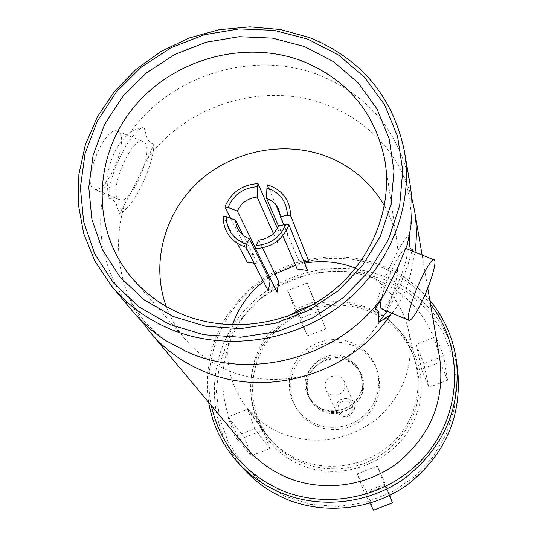 <?xml version="1.0" encoding="UTF-8"?>
<svg xmlns="http://www.w3.org/2000/svg" width="537" height="537" viewBox="0 0 537 537"><rect width="100%" height="100%" fill="white"/><g stroke="black" fill="none" stroke-linecap="round" stroke-linejoin="round"><path stroke-width="0.4" stroke-dasharray="2.69 2.01" d="M142.003 321.522L134.659 309.466L128.638 296.746C116.704 266.574 115.334 235.77 124.544 204.342L119.456 213.753L115.717 202.489L112.408 199.395L108.306 198.046C108.857 173.458 130.491 130.558 143.97 126.94L137.365 128.625L130.31 132.303C171.78 74.267 254.686 49.216 320.126 75.502C369.221 95.948 399.172 132.109 409.993 183.969M411.604 197.166L407.2 183.755L401.434 170.92C385.17 140.399 360.817 118.61 328.382 105.567C265.734 80.161 186.359 104.064 146.802 159.751L154.038 144.473C152.703 168.712 133.116 208.161 119.456 213.753M143.97 126.94L147.339 139.291L150.326 142.748L154.038 144.473M415.014 252.182L411.832 268.205L412.369 249.517M384.405 205.785C390.674 216.955 394.883 228.923 397.011 241.684C402.414 286.349 386.841 323.838 350.285 354.158C315.038 380.78 265.822 386.909 226.641 369.899C210.343 362.73 196.576 352.534 185.339 339.317C177.015 329.409 170.645 318.448 166.222 306.426M407.247 244.818L409.536 234.421C404.609 238.67 398.347 248.853 390.755 264.976C383.237 281.522 377.981 296.27 374.987 309.238M246.443 447.657C214.995 410.04 215.176 352.775 245.389 314.34C275.414 275.743 331.128 260.693 376.081 279.307C410.832 294.739 432.057 321.133 439.756 358.494M391.983 313.205C401.75 301.405 408.362 286.402 411.832 268.205M430.52 304.311C417.464 287.751 401.173 275.407 381.646 267.292C340.203 250.363 290.195 257.982 255.048 286.228C219.982 314.548 202.288 361.669 211.236 405.462M208.645 402.354C202.838 354.695 218.505 315.206 255.646 283.885C291.289 256.196 341.243 249 382.733 265.929C401.24 273.602 416.94 285.066 429.835 300.331M457.746 370.604C450.274 326.436 426.224 295.283 385.579 277.132C334.531 256.035 271.346 273.789 238.173 318.213C204.765 362.428 206.43 427.767 243.979 469.204M384.834 279.696L407.825 292.336L427.392 309.768L442.515 331.195L452.389 355.601L456.443 381.78L454.389 408.422L446.267 434.138L432.433 457.578L413.591 477.487L390.694 492.785L364.972 502.659L337.78 506.572L310.561 504.357L284.758 496.168L261.694 482.481L242.536 464.062L228.198 441.904L219.351 417.182L216.357 391.144L219.297 365.093L227.943 340.277L241.845 317.891L260.291 298.968L282.388 284.395L307.083 274.843L333.222 270.776L359.555 272.407L384.834 279.696M370.792 310.064C329.517 292.578 277.475 312.702 258.478 353.406C238.878 393.836 257.451 446.059 299.451 464.391C341.156 483.34 395.574 462.471 414.114 420.317C433.278 378.431 412.335 326.946 370.792 310.064M300.123 461.961C287.033 456.074 276.266 447.475 267.815 436.158C246.121 406.865 247.933 364.375 271.279 336.222C294.524 307.963 336.162 297.417 369.704 311.467C394.467 322.482 410.275 341.082 417.135 367.281L419.028 380.089L418.826 393.104L416.531 405.985L412.181 418.41L405.885 430.056L397.796 440.622L388.117 449.831L377.088 457.443L365.006 463.25L352.171 467.116L338.928 468.935L325.61 468.667L312.568 466.317L300.123 461.961M355.528 268.171L356.481 268.56C383.552 280.448 400.83 300.66 408.308 329.194C414.819 364.475 404.166 394.534 376.35 419.357C346.224 441.521 314.058 446.005 279.864 432.815C265.54 426.412 253.773 417.048 244.57 404.717C227.52 380.156 223.466 353.574 232.42 324.959M263.486 281.576L268.654 277.844M269.634 277.186L274.991 273.93M295.592 265.312L304.607 263.204M405.831 248.517C402.669 249.665 398.018 256.72 391.869 269.675C386.935 280.529 383.458 290.255 381.438 298.861M381.847 308.99C385.049 308.104 389.802 300.982 396.125 287.604C404.891 267.473 408.449 254.551 406.804 248.839M92.283 187.702C83.295 178.002 105.239 127.215 116.824 130.86L119.845 133.035C128.088 144.07 106.38 193.186 94.874 189.46L92.283 187.702M117.804 198.328C109.286 188.809 131.297 137.821 142.412 141.271L145.292 143.386C153.058 154.26 131.317 203.563 120.275 200.039L117.804 198.328M373.537 510.15L366.395 491.328L385.291 484.079L389.64 495.436M384.982 486.119L364.798 493.865L357.226 473.889L377.336 466.17L384.982 486.119L389.244 495.631M369.839 503.256L364.798 493.865M385.291 484.079L377.336 466.17M366.395 491.328L357.226 473.889M440.273 362.119L447.549 380.236L428.862 387.425L421.646 369.295L440.273 362.119L435.937 336.746L443.663 355.924L423.787 363.576L416.128 344.371L435.937 336.746M447.549 380.236L443.663 355.924M421.646 369.295L416.128 344.371M428.862 387.425L423.787 363.576M300.713 318.199L319.005 311.138L325.771 328.785L307.412 335.867L300.713 318.199L287.745 290.53L307.177 283.019L314.326 301.68L294.826 309.211L287.745 290.53M319.005 311.138L307.177 283.019M307.412 335.867L294.826 309.211M325.771 328.785L314.326 301.68M251.229 455.765L244.617 437.44L263.164 430.298L269.843 448.603L251.229 455.765L234.87 436.312L227.896 416.893L247.611 409.295L254.666 428.694L234.87 436.312M244.617 437.44L227.896 416.893M269.843 448.603L254.666 428.694M263.164 430.298L247.611 409.295M146.802 159.751C139.056 176.767 131.639 191.628 124.544 204.342M387.096 311.178C397.964 292.202 406.267 272.131 412.02 250.967M133.015 311.722C101.923 271.856 93.23 227.547 106.937 178.781L108.306 198.046M106.937 178.781C109.716 158.482 117.502 142.99 130.31 132.303M318.394 408.603L313.635 404.428L309.983 399.286C295.209 375.128 328.892 345.526 351.56 362.596L357.635 368.234L361.716 375.423C372.356 399.562 339.491 424.807 318.394 408.603M317.172 406.334L312.38 402.132L308.708 396.964C293.846 372.658 327.751 342.875 350.554 360.038L356.669 365.71L360.777 372.947C371.476 397.232 338.404 422.632 317.172 406.334M359.991 346.962C367.952 352.44 373.517 359.736 376.679 368.845L378.478 376.484L378.86 384.351L377.806 392.198L375.336 399.776L371.537 406.831L366.523 413.134L360.461 418.477L353.541 422.693L345.982 425.64L338.048 427.217L329.98 427.385L322.052 426.123L314.521 423.498L307.62 419.578L302.566 415.47L298.196 410.664L295.269 406.395L291.631 398.676L289.604 390.392L289.255 381.861L290.584 373.396L293.544 365.321L298.022 357.931L303.835 351.493L310.775 346.251L318.582 342.405L326.966 340.082L335.618 339.377L344.217 340.324L352.447 342.881L359.991 346.962M360.931 349.594C368.845 355.044 374.376 362.294 377.518 371.349L379.31 378.941L379.693 386.761L378.639 394.561L376.195 402.092L372.416 409.107L367.436 415.369L361.408 420.686L354.534 424.868L347.03 427.794L339.142 429.365L331.128 429.526L323.247 428.278L315.763 425.66L308.903 421.767L303.882 417.679L299.539 412.906L296.625 408.657L293.014 400.991L290.994 392.755L290.645 384.27L291.967 375.86L294.907 367.832L299.351 360.481L305.13 354.091L312.024 348.882L319.784 345.056L328.114 342.747L336.712 342.049L345.257 342.989L353.433 345.533L360.931 349.594M312.4 304.909C337.545 298.236 360.965 301.774 382.653 315.528C419.451 339.565 429.654 393.5 403.039 430.486C376.981 467.855 320.723 477.742 284.462 451.698C237.408 420.632 240.643 345.284 288.362 315.998M258.753 240.019L262.506 247.852M282.878 235.662L278.683 225.876M338.176 407.006C339.391 397.783 354.548 400.011 352.648 409.147C351.44 418.397 336.243 416.128 338.176 407.006M354.534 409.033L353.923 403.891L352.017 401.085L347.567 398.608L344.123 398.441L340.827 399.501L337.095 403.059L335.907 406.274L336.699 411.832C343.848 419.249 349.795 418.316 354.534 409.033M325.133 384.103C326.301 374.672 340.955 372.712 344.271 381.552L344.915 386.989L343.687 390.345L341.337 393.084L336.41 395.286L331.087 394.702L328.08 392.816L325.972 389.99L325.133 384.103M306.593 379.599C309.983 352.755 352.03 347.989 360.428 373.611L362.052 380.525L361.804 387.66C358.823 412.872 320.341 419.766 309.44 397.125C306.513 391.621 305.566 385.781 306.593 379.599M307.62 381.538C310.99 354.823 352.822 350.084 361.179 375.585L362.804 382.465L362.556 389.573C359.589 414.658 321.301 421.511 310.453 398.984C307.54 393.507 306.6 387.694 307.62 381.538M258.78 255.169L255.612 248.201M230.635 218.304L248.799 253.826L257.317 254.974M273.38 233.508L276.877 241.368M277.421 228.393L279.119 232.299L277.542 240.858M283.784 224.849L298.733 260.559L303.801 261.244M282.717 235.857L278.555 226.171M267.473 184.829L275.743 204.61M280.287 215.491L287.792 233.447L286.04 243.033M243.234 235.387L257.485 263.667L254.115 263.211M237.367 243.462L223.117 216.223M128.638 296.746L136.25 310.366L144.56 321.374L155.059 332.067L166.188 340.82M401.434 170.92L406.301 183.694L409.838 199.019L411.154 213.948L410.59 228.091M185.339 339.317L134.075 280.435M422.116 255.068L427.761 288.154M244.57 404.717L267.815 436.158M409.382 320.455L408.744 320.193M116.824 130.86L142.412 141.271M94.874 189.46L120.275 200.039M408.308 329.194L417.135 367.281M397.011 241.684L385.506 164.463M308.708 396.964L309.983 399.286M376.679 368.845L377.518 371.349M295.269 406.395L296.625 408.657M360.777 372.947L361.716 375.423M344.271 381.552L353.923 403.891M360.428 373.611L361.179 375.585M309.44 397.125L310.453 398.984M325.972 389.99L336.699 411.832"/><path stroke-width="0.81" d="M142.003 321.522L149.85 331.9C163.792 348.506 180.969 361.32 201.395 370.335C264.956 399.481 350.634 374.678 390.271 315.118L378.84 322.307L387.096 311.178M404.421 151.306C413.98 207.148 388.822 268.936 339.84 305.996C290.826 342.989 222.345 351.654 168.437 328.342C145.936 318.488 127.047 304.466 111.783 286.281L94.982 261.331L83.718 233.655L78.315 204.315L78.879 174.391L85.309 144.956L97.298 117.046L114.374 91.599L135.908 69.474L161.134 51.411L189.185 38.013L219.103 29.723L249.866 26.85L280.435 29.515L309.742 37.684C361.475 58.963 393.037 96.841 404.421 151.306L409.993 183.969C412.45 198.495 412.651 213.202 410.59 228.091L407.247 244.818L397.649 267.802L384.633 293.826L374.987 309.238L377.216 309.795L378.652 312.165L378.84 322.307M411.604 197.166L414.41 209.873C416.772 223.815 416.974 237.911 415.014 252.182M412.02 250.967L412.369 249.517L410.463 248.524L409.295 245.718L409.489 234.81M384.633 293.826C343.069 356.091 253.263 382.129 186.829 351.775L166.188 340.82C153.522 332.725 142.466 323.026 133.015 311.722L111.783 286.281M169.283 324.328L203.872 334.746L240.563 337.236L277.387 331.598L312.366 318.099L343.586 297.451L369.375 270.802L388.385 239.616L399.676 205.611L402.75 170.598L397.581 136.411L384.573 104.775L364.516 77.227L338.525 55.043L307.936 39.201L274.279 30.381L239.173 28.897L204.261 34.764L171.155 47.665L141.392 67.011L116.354 91.908L97.251 121.234L85.034 153.656L80.375 187.661L83.631 221.613L94.76 253.847L113.361 282.704L138.6 306.64L169.283 324.328M173.102 316.474L144.05 299.774L120.134 277.159L102.486 249.873L91.901 219.371L88.773 187.212L93.143 154.998L104.688 124.262L122.778 96.452L146.5 72.831L174.72 54.492L206.107 42.255L239.207 36.704L272.487 38.134L304.372 46.524L333.336 61.567L357.931 82.617L376.887 108.736L389.15 138.7L393.997 171.061L391.043 204.181L380.33 236.34L362.327 265.815L337.927 291L308.406 310.514L275.34 323.281L240.522 328.624L205.825 326.295L173.102 316.474M180.533 313.581C161.12 305.144 144.775 293.115 131.511 277.495C91.35 229.964 93.055 157.328 132.968 108.246C172.652 58.963 244.892 38.839 303.002 61.346C348.016 80.08 375.323 113.166 384.928 160.603C392.923 209.047 370.946 262.325 328.617 294.249C286.255 326.107 227.205 333.618 180.533 313.581M166.222 306.426C150.635 263.674 164.215 213.176 198.65 181.634C233.118 150.105 285.389 140.009 328.107 156.979C352.547 166.953 371.309 183.224 384.405 205.785M427.761 288.154L439.756 358.494C445.066 400.072 431.097 434.816 397.85 462.713C365.784 487.193 320.77 492.563 284.704 476.5C269.641 469.707 256.887 460.095 246.443 447.657L149.85 331.9M390.271 315.118L391.983 313.205M211.236 405.462C220.022 443.737 242.563 471.634 278.844 489.147C328.657 511.707 392.977 496.208 427.788 452.866C462.84 409.684 463.256 346.043 430.52 304.311M429.835 300.331C444.468 318.025 453.369 338.37 456.544 361.374C460.739 408.248 443.831 446.952 405.831 477.48C369.194 504.31 318.669 509.747 278.166 491.617C262.553 484.549 249.074 474.775 237.737 462.297C222.305 444.951 212.605 424.968 208.645 402.354M237.737 462.297L243.979 469.204C255.075 481.407 268.252 490.972 283.516 497.886C323.113 515.634 372.456 510.331 408.227 484.126C445.341 454.295 461.847 416.457 457.746 370.604L456.544 361.374M232.42 324.959C238.482 307.56 248.832 293.095 263.486 281.576M268.654 277.844L269.634 277.186M274.991 273.93L295.592 265.312M304.607 263.204C322.146 260.116 339.122 261.767 355.528 268.171M420.015 281.227C411.261 300.096 405.596 321.287 409.382 320.455C412.342 319.468 416.967 312.252 423.25 298.8C431.842 280.24 437.655 258.854 433.708 259.787C430.822 260.794 426.25 267.943 420.015 281.227M381.438 298.861C380.015 305.452 380.156 308.829 381.847 308.99L408.744 320.193M406.804 248.839L405.831 248.517M389.64 495.436L392.493 502.88L373.537 510.15L369.839 503.256M392.493 502.88L389.244 495.631M288.362 315.998L299.955 309.534L312.4 304.909M285.711 224.459L288.933 224.882C282.918 239.643 271.789 247.544 255.538 248.591L256.122 245.463L258.753 240.019C268.077 238.905 274.722 234.192 278.683 225.876L285.711 224.459C280.267 237.381 270.4 244.382 256.122 245.463M262.506 247.852L278.891 282.086L277.045 292.209L255.538 248.591M288.933 224.882L307.573 270.467L297.203 269.057L282.878 235.662M255.612 248.201L237.32 211.061L228.064 207.477L224.882 207.06L230.635 218.304M257.317 254.974L258.78 255.169M224.882 207.06C230.937 192.501 241.986 184.688 258.022 183.614L257.438 186.688L257.136 197.025L273.38 233.508M228.064 207.477C233.541 194.716 243.328 187.789 257.438 186.688M276.877 241.368L277.28 242.268L277.542 240.858M277.421 228.393L258.022 183.614M237.32 211.061C241.288 202.818 247.893 198.146 257.136 197.025M303.801 261.244L309.097 261.955L290.618 215.652L287.402 215.23L280.374 216.7L283.784 224.849M278.555 226.171L266.567 198.247L266.902 187.903L267.473 184.829C282.428 189.87 290.148 200.147 290.618 215.652M266.902 187.903C279.992 192.494 286.825 201.603 287.402 215.23M286.04 243.033L282.717 235.857M275.743 204.61L280.287 215.491M266.567 198.247C274.991 201.65 279.596 207.799 280.374 216.7M246.006 247.309L268.299 291L270.165 280.891L249.275 238.757L246.59 244.181L246.006 247.309C231.004 242.066 223.379 231.702 223.117 216.223L226.299 216.639L235.575 220.197L243.234 235.387M237.367 243.462L247.208 262.271L254.115 263.211M246.59 244.181C233.467 239.428 226.701 230.252 226.299 216.639M249.275 238.757C240.838 235.273 236.273 229.084 235.575 220.197M134.075 280.435L131.511 277.495M414.41 209.873L422.116 255.068M433.708 259.787L405.965 248.497M385.506 164.463L384.928 160.603"/></g></svg>
